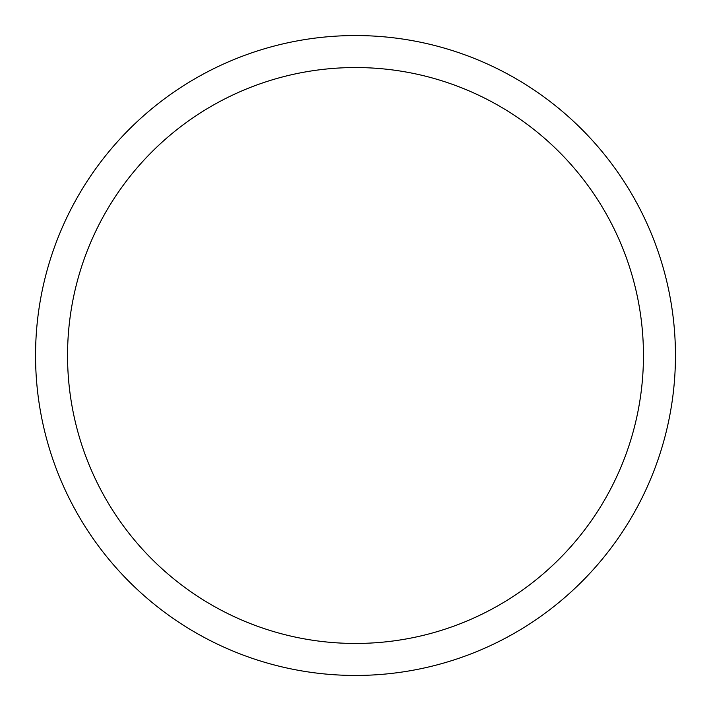 <?xml version="1.0" encoding="UTF-8"?>
<svg xmlns="http://www.w3.org/2000/svg" width="711" height="711" viewBox="0 0 711 711"><rect width="100%" height="100%" fill="white"/><g stroke="black" fill="none" stroke-linecap="round" stroke-linejoin="round"><path stroke-width="1.07" d="M355.5 35.55A319.95 319.95 0 0 1 632.586 515.475A319.95 319.95 0 0 1 78.414 515.475A319.95 319.95 0 0 1 355.5 35.55M355.5 67.545A287.955 287.955 0 0 1 604.874 499.478A287.955 287.955 0 0 1 106.126 499.478A287.955 287.955 0 0 1 355.5 67.545"/></g></svg>
